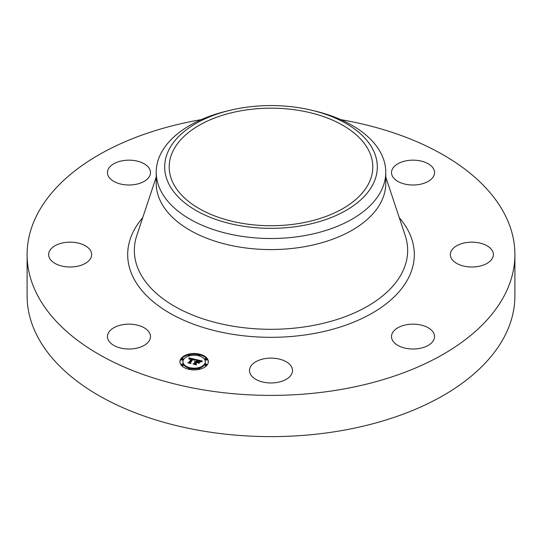 <?xml version="1.0" encoding="UTF-8"?>
<svg xmlns="http://www.w3.org/2000/svg" width="542" height="542" viewBox="0 0 542 542"><rect width="100%" height="100%" fill="white"/><g stroke="black" fill="none" stroke-linecap="round" stroke-linejoin="round"><path stroke-width="0.81" d="M149.619 333.079A21.517 12.425 180 0 1 150.493 336.582A21.517 12.425 180 0 1 132.031 348.879A21.517 12.425 180 0 1 108.319 340.078A21.517 12.425 180 0 1 107.451 336.582A21.517 12.425 180 0 1 125.913 324.279A21.517 12.425 180 0 1 149.619 333.079M340.83 119.66A243.9 140.812 180 0 1 514.9 254.577L514.9 295.817A243.9 140.812 180 0 1 339.665 430.931A243.9 140.812 180 0 1 27.1 295.817L27.1 254.577A243.9 140.812 180 0 1 201.17 119.66M514.9 254.577A243.9 140.812 180 0 1 339.665 389.698A243.9 140.812 180 0 1 27.1 254.577M312.294 110.392L315.573 111.185A114.775 66.266 180 0 1 385.775 172.254L385.775 183.318A114.775 66.266 180 0 1 303.317 246.908A114.775 66.266 180 0 1 156.225 183.318L156.225 172.254A114.775 66.266 180 0 1 160.866 153.596A114.775 66.266 180 0 1 226.427 111.185L229.706 110.392A106.327 61.388 180 0 1 312.294 110.392A106.327 61.388 180 0 1 373.025 184.239A106.327 61.388 180 0 1 241.068 225.858A106.327 61.388 180 0 1 168.975 149.673A106.327 61.388 180 0 1 229.706 110.392M385.775 172.254A114.775 66.266 180 0 1 381.134 190.906A114.775 66.266 180 0 1 303.317 235.838A114.775 66.266 180 0 1 156.225 172.254M242.335 110.554A101.808 58.78 180 0 1 372.808 166.956A101.808 58.78 180 0 1 299.665 223.358A101.808 58.78 180 0 1 169.192 166.956A101.808 58.78 180 0 1 242.335 110.554M452.97 248.622A21.517 12.425 180 0 1 477.184 242.545A21.517 12.425 180 0 1 493.383 254.577A21.517 12.425 180 0 1 490.747 260.539A21.517 12.425 180 0 1 466.533 266.617A21.517 12.425 180 0 1 450.341 254.577A21.517 12.425 180 0 1 452.97 248.622M135.033 184.504A21.517 12.425 180 0 1 107.451 172.58A21.517 12.425 180 0 1 122.912 160.662A21.517 12.425 180 0 1 150.493 172.58A21.517 12.425 180 0 1 135.033 184.504M406.967 324.658A21.517 12.425 180 0 1 434.548 336.582A21.517 12.425 180 0 1 419.088 348.499A21.517 12.425 180 0 1 391.507 336.582A21.517 12.425 180 0 1 406.967 324.658M281.318 359.644A21.517 12.425 180 0 1 292.517 370.545A21.517 12.425 180 0 1 260.682 381.446A21.517 12.425 180 0 1 249.483 370.545A21.517 12.425 180 0 1 281.318 359.644M392.381 176.082A21.517 12.425 180 0 1 391.507 172.58A21.517 12.425 180 0 1 409.969 160.283A21.517 12.425 180 0 1 433.681 169.084A21.517 12.425 180 0 1 434.548 172.58A21.517 12.425 180 0 1 416.087 184.883A21.517 12.425 180 0 1 392.381 176.082M89.03 260.539A21.517 12.425 180 0 1 64.816 266.617A21.517 12.425 180 0 1 48.617 254.577A21.517 12.425 180 0 1 51.253 248.622A21.517 12.425 180 0 1 75.467 242.545A21.517 12.425 180 0 1 91.659 254.577A21.517 12.425 180 0 1 89.03 260.539M207.254 364.854A14.2 8.198 180 0 1 191.367 369.759A14.2 8.198 180 0 1 179.93 361.717A14.2 8.198 180 0 1 181.014 358.58A14.2 8.198 180 0 1 196.909 353.675A14.2 8.198 180 0 1 208.338 361.717A14.2 8.198 180 0 1 207.254 364.854M204.476 364.19A11.192 6.463 180 0 1 191.949 368.052A11.192 6.463 180 0 1 182.945 361.717A11.192 6.463 180 0 1 183.799 359.244A11.192 6.463 180 0 1 196.319 355.383A11.192 6.463 180 0 1 205.323 361.717A11.192 6.463 180 0 1 204.476 364.19M195.689 359.488L194.212 360.254L194.022 359.509L192.708 359.068L190.066 362.645L190.479 363.167L187.857 362.537L188.941 362.341L191.306 359.048L189.178 359.244L191.482 358.804L189.944 358.54L188.968 359.068L188.873 357.842L195.689 359.488M195.852 359.793L194.321 360.45L195.865 359.664M194.009 359.847L192.911 359.434L190.513 362.761L190.98 363.601L187.979 362.781L190.73 363.438L190.323 362.747L192.796 359.299L194.016 359.732M202.247 360.999L200.594 361.771L200.127 360.918L198.013 360.315L196.902 361.86L198.237 360.579L200.377 361.487L198.318 360.701L197.396 361.981L199.585 361.846L198.589 363.235L198.02 362.456L196.705 362.144L195.506 363.811L195.933 364.414L193.115 363.743L194.361 363.533L195.384 362.11L194.409 362.022L195.56 361.866L194.287 361.785L195.757 361.589L196.76 360.193L196.292 359.576L202.247 360.999M202.302 361.378L200.689 362.002L202.302 361.378M198.894 363.492L199.802 361.981L198.894 363.492M196.997 362.537L195.98 363.953L196.475 364.915L193.074 364L196.218 364.752L195.811 363.96L196.922 362.415L198.176 362.815L196.997 362.537M199.788 355.139A0.86 0.495 180 0 1 198.826 355.43A0.86 0.495 180 0 1 198.135 354.949A0.86 0.495 180 0 1 198.196 354.753A0.86 0.495 180 0 1 199.165 354.461A0.86 0.495 180 0 1 199.856 354.949A0.86 0.495 180 0 1 199.788 355.139M206.658 364.712A0.86 0.495 180 0 1 205.696 365.01A0.86 0.495 180 0 1 205.005 364.522A0.86 0.495 180 0 1 205.072 364.332A0.86 0.495 180 0 1 206.035 364.034A0.86 0.495 180 0 1 206.726 364.522A0.86 0.495 180 0 1 206.658 364.712M206.658 359.102A0.86 0.495 180 0 1 205.696 359.4A0.86 0.495 180 0 1 205.005 358.912A0.86 0.495 180 0 1 205.072 358.723A0.86 0.495 180 0 1 206.035 358.425A0.86 0.495 180 0 1 206.726 358.912A0.86 0.495 180 0 1 206.658 359.102M190.073 368.682A0.86 0.495 180 0 1 189.111 368.98A0.86 0.495 180 0 1 188.413 368.492A0.86 0.495 180 0 1 188.48 368.303A0.86 0.495 180 0 1 189.443 368.004A0.86 0.495 180 0 1 190.134 368.492A0.86 0.495 180 0 1 190.073 368.682M199.788 368.682A0.86 0.495 180 0 1 198.826 368.98A0.86 0.495 180 0 1 198.135 368.492A0.86 0.495 180 0 1 198.196 368.303A0.86 0.495 180 0 1 199.165 368.004A0.86 0.495 180 0 1 199.856 368.492A0.86 0.495 180 0 1 199.788 368.682M181.611 358.723A0.86 0.495 180 0 1 182.573 358.425A0.86 0.495 180 0 1 183.264 358.912A0.86 0.495 180 0 1 183.196 359.102A0.86 0.495 180 0 1 182.234 359.4A0.86 0.495 180 0 1 181.543 358.912A0.86 0.495 180 0 1 181.611 358.723M188.48 354.753A0.86 0.495 180 0 1 189.443 354.461A0.86 0.495 180 0 1 190.134 354.949A0.86 0.495 180 0 1 190.073 355.139A0.86 0.495 180 0 1 189.111 355.43A0.86 0.495 180 0 1 188.413 354.949A0.86 0.495 180 0 1 188.48 354.753M181.611 364.332A0.86 0.495 180 0 1 182.573 364.034A0.86 0.495 180 0 1 183.264 364.522A0.86 0.495 180 0 1 183.196 364.712A0.86 0.495 180 0 1 182.234 365.01A0.86 0.495 180 0 1 181.543 364.522A0.86 0.495 180 0 1 181.611 364.332M195.56 362.259L196.76 360.891L196.76 360.193M195.384 362.713L195.56 361.866M194.483 364.068L195.384 362.11M198.325 362.876L198.961 362.713M196.76 360.396L197.783 360.64M200.465 361.277L201.157 361.446M195.757 361.589L195.757 362.293M195.581 361.561L195.581 362.259M195.445 362.022L195.445 362.727M194.361 363.533L194.361 364.041M195.506 363.811L195.506 364.312M198.264 362.185L198.264 362.794M188.934 358.56L189.436 358.675M191.482 359.156L192.471 359.387M194.185 359.786L194.761 359.922M191.306 359.651L191.482 358.804M189.09 362.835L191.306 359.752L191.306 358.946M188.934 358.608L188.934 358.994M188.941 362.341L188.941 362.794M190.066 362.645L190.066 363.065M195.98 363.953L195.98 364.292M208.324 362.07A14.2 8.198 0 0 0 199.856 354.915M198.379 354.597A14.2 8.198 0 0 0 189.89 354.597M188.42 354.915A14.2 8.198 0 0 0 181.014 359.285A14.2 8.198 0 0 0 179.944 362.07M182.945 361.717L182.945 362.422A11.192 6.463 0 0 0 188.765 368.093M190.134 368.458A11.192 6.463 0 0 0 198.135 368.458M199.503 368.093A11.192 6.463 0 0 0 204.476 364.895A11.192 6.463 0 0 0 205.323 362.422L205.323 361.717M199.503 356.047A0.86 0.495 0 0 0 199.788 355.837A0.86 0.495 0 0 0 199.856 355.647A0.86 0.495 0 0 0 199.788 355.457M205.072 365.037A0.86 0.495 0 0 0 205.005 365.227A0.86 0.495 0 0 0 205.696 365.714A0.86 0.495 0 0 0 206.658 365.416A0.86 0.495 0 0 0 206.726 365.227A0.86 0.495 0 0 0 206.658 365.037M205.072 359.427A0.86 0.495 0 0 0 205.005 359.617A0.86 0.495 0 0 0 205.696 360.105A0.86 0.495 0 0 0 206.658 359.807A0.86 0.495 0 0 0 206.726 359.617A0.86 0.495 0 0 0 206.658 359.427M189.89 369.542A0.86 0.495 0 0 0 190.073 369.387A0.86 0.495 0 0 0 190.134 369.197A0.86 0.495 0 0 0 190.073 369M198.196 369A0.86 0.495 0 0 0 198.135 369.197A0.86 0.495 0 0 0 198.379 369.542M181.611 359.427A0.86 0.495 0 0 0 181.543 359.617A0.86 0.495 0 0 0 182.234 360.105A0.86 0.495 0 0 0 183.196 359.807A0.86 0.495 0 0 0 183.264 359.617A0.86 0.495 0 0 0 183.196 359.427M188.48 355.457A0.86 0.495 0 0 0 188.413 355.647A0.86 0.495 0 0 0 188.765 356.047M181.611 365.037A0.86 0.495 0 0 0 181.543 365.227A0.86 0.495 0 0 0 182.234 365.714A0.86 0.495 0 0 0 183.196 365.416A0.86 0.495 0 0 0 183.264 365.227A0.86 0.495 0 0 0 183.196 365.037M385.775 177.024L405.213 235.546A136.659 78.895 180 0 1 309.475 326.115A136.659 78.895 180 0 1 136.787 235.546L156.225 177.024M399.285 217.694A143.312 82.743 180 0 1 311.345 333.974A143.312 82.743 180 0 1 161.116 307.7A143.312 82.743 180 0 1 142.715 217.694M198.135 355.647L198.135 354.949M199.856 355.647L199.856 354.949M205.005 365.227L205.005 364.522M206.726 365.227L206.726 364.522M205.005 359.617L205.005 358.912M206.726 359.617L206.726 358.912M188.413 369.197L188.413 368.492M190.134 369.197L190.134 368.492M198.135 369.197L198.135 368.492M199.856 369.197L199.856 368.492M183.264 359.617L183.264 358.912M181.543 359.617L181.543 358.912M190.134 355.647L190.134 354.949M188.413 355.647L188.413 354.949M183.264 365.227L183.264 364.522M181.543 365.227L181.543 364.522"/></g></svg>
